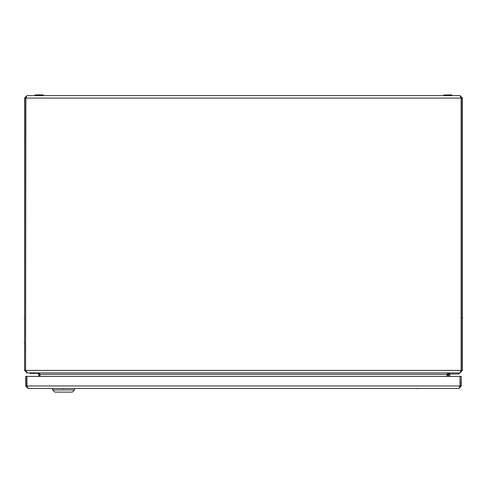 <?xml version="1.0" encoding="UTF-8"?>
<svg xmlns="http://www.w3.org/2000/svg" width="487" height="487" viewBox="0 0 487 487"><rect width="100%" height="100%" fill="white"/><g stroke="black" fill="none" stroke-linecap="round" stroke-linejoin="round"><path stroke-width="0.73" d="M462.431 143.379L462.431 142.094M462.431 344.066L462.431 342.781M428.95 95.592L430.234 95.592M24.569 143.379L24.569 142.094M24.35 343.122L24.569 344.066M56.766 95.592L58.05 95.592M39.745 376.408L39.624 373.584M38.729 376.408L38.729 374.369L37.268 372.908L27.053 372.865M447.376 373.584L447.255 376.408M25.969 371.404L25.592 370.424L25.848 98.076L27.053 95.592L459.947 95.592L462.431 98.076L462.431 370.424L459.947 372.908L449.732 372.908L448.271 374.369L448.271 376.408M27.053 372.908L24.569 370.424L25.592 370.424L25.592 98.076L25.939 97.126M27.053 95.592L24.569 98.076L24.569 370.424M459.947 95.592L461.152 98.076L461.152 370.424L25.848 370.424L27.309 372.908L459.691 372.908L461.408 370.424L461.408 98.076L461.061 97.126M37.523 372.908L40.007 374.369L40.007 376.408M446.993 376.408L446.993 374.369L449.477 372.908M25.848 98.076L461.152 98.076M462.431 370.424L461.408 370.424L461.031 371.404M25.848 98.173L24.569 98.076M462.431 98.076L461.152 98.173M458.827 388.449L28.118 388.449L26.919 385.972L26.919 376.408L461.311 376.408L461.311 385.972L460.288 385.972L460.032 376.408L460.032 385.972L458.827 388.449L461.311 385.972M459.637 387.183L460.288 385.972M459.734 386.909L459.874 386.477M460.032 385.972L26.919 385.972L27.065 386.441M27.223 386.928L26.657 385.972L26.657 376.408L25.634 376.408L25.634 385.972L28.118 388.449M25.634 385.972L26.657 385.972M460.032 382.867A2.94 2.94 0 0 0 460.288 381.662A2.94 2.94 0 0 1 460.032 382.867M74.529 389.91L72.344 392.102L54.83 392.102L52.639 389.91L74.529 389.91L74.529 388.449M449.294 372.975L449.294 374.004L459.15 374.004L459.15 372.908M449.751 376.408L449.86 375.008A1.096 1.096 0 0 1 450.95 374.004M448.649 376.408L448.771 374.923A2.192 2.192 0 0 1 449.294 373.663M29.969 372.908L29.969 373.419L36.829 373.273L29.823 373.054M31.466 373.419L35.186 373.419L31.466 373.419M34.985 95.044L43.197 94.898L42.119 94.898L43.197 94.898L43.197 95.592L34.985 95.446L34.985 95.044L43.197 94.898M35.131 94.898L42.119 94.898M443.657 95.044L443.803 95.592L451.869 95.592L451.869 94.898L443.657 95.044L450.792 94.898M38.729 374.369L39.745 374.369M40.007 374.369L446.993 374.369M448.271 374.369L447.255 374.369M462.65 317.871L462.431 317.53M24.35 318.474L24.569 318.821M24.35 317.871L24.569 317.53M462.65 318.474L462.431 318.821M63.888 388.669L64.229 388.449M417.828 388.669L418.169 388.449M417.225 388.669L416.878 388.449M63.286 388.669L62.939 388.449M52.639 388.449L52.639 389.91"/></g></svg>
